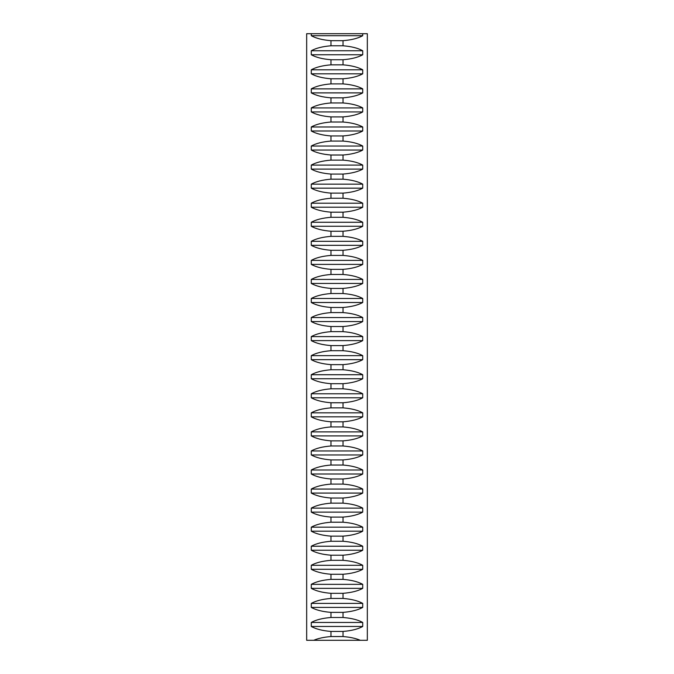 <?xml version="1.0" encoding="UTF-8"?>
<svg xmlns="http://www.w3.org/2000/svg" width="674" height="674" viewBox="0 0 674 674"><rect width="100%" height="100%" fill="white"/><g stroke="black" fill="none" stroke-linecap="round" stroke-linejoin="round"><path stroke-width="1.01" d="M360.304 640.3L367.33 640.3L367.33 33.7L362.722 33.7L362.722 35.705C358.02 38.334 351.457 39.993 343.032 40.676L343.032 45.781C351.457 46.464 358.02 48.124 362.722 50.752L362.722 54.763C358.02 57.391 351.457 59.051 343.032 59.725L343.032 64.839C351.457 65.521 358.02 67.173 362.722 69.81L362.722 73.82C358.02 76.448 351.457 78.108 343.032 78.782L343.032 83.896C351.457 84.579 358.02 86.23 362.722 88.867L362.722 92.877C358.02 95.506 351.457 97.166 343.032 97.84L343.032 102.954C351.457 103.636 358.02 105.287 362.722 107.924L362.722 111.935C358.02 114.563 351.457 116.223 343.032 116.897L343.032 122.011C351.457 122.693 358.02 124.345 362.722 126.982L362.722 130.992C358.02 133.62 351.457 135.28 343.032 135.954L343.032 141.068C351.457 141.751 358.02 143.402 362.722 146.039L362.722 150.049C358.02 152.678 351.457 154.338 343.032 155.012L343.032 160.126C351.457 160.808 358.02 162.459 362.722 165.096L362.722 169.107C358.02 171.735 351.457 173.395 343.032 174.069L343.032 179.183C351.457 179.865 358.02 181.517 362.722 184.154L362.722 188.156C358.02 190.793 351.457 192.452 343.032 193.126L343.032 198.24C351.457 198.923 358.02 200.574 362.722 203.211L362.722 207.213C358.02 209.85 351.457 211.501 343.032 212.184L343.032 217.298C351.457 217.972 358.02 219.631 362.722 222.268L362.722 226.27C358.02 228.907 351.457 230.559 343.032 231.241L343.032 236.355C351.457 237.029 358.02 238.689 362.722 241.326L362.722 245.328C358.02 247.965 351.457 249.616 343.032 250.298L343.032 255.412C351.457 256.086 358.02 257.746 362.722 260.375L362.722 264.385C358.02 267.022 351.457 268.673 343.032 269.356L343.032 274.47C351.457 275.144 358.02 276.803 362.722 279.432L362.722 283.442C358.02 286.079 351.457 287.731 343.032 288.413L343.032 293.527C351.457 294.201 358.02 295.861 362.722 298.489L362.722 302.5C358.02 305.137 351.457 306.788 343.032 307.47L343.032 312.584C351.457 313.258 358.02 314.918 362.722 317.547L362.722 321.557C358.02 324.194 351.457 325.845 343.032 326.528L343.032 331.642C351.457 332.316 358.02 333.975 362.722 336.604L362.722 340.614C358.02 343.251 351.457 344.903 343.032 345.585L343.032 350.699C351.457 351.373 358.02 353.033 362.722 355.661L362.722 359.672C358.02 362.309 351.457 363.96 343.032 364.642L343.032 369.748C351.457 370.43 358.02 372.09 362.722 374.719L362.722 378.729C358.02 381.358 351.457 383.017 343.032 383.7L343.032 388.805C351.457 389.488 358.02 391.147 362.722 393.776L362.722 397.786C358.02 400.415 351.457 402.075 343.032 402.757L343.032 407.863C351.457 408.545 358.02 410.205 362.722 412.833L362.722 416.844C358.02 419.472 351.457 421.132 343.032 421.806L343.032 426.92C351.457 427.602 358.02 429.254 362.722 431.891L362.722 435.901C358.02 438.53 351.457 440.189 343.032 440.863L343.032 445.977C351.457 446.66 358.02 448.311 362.722 450.948L362.722 454.958C358.02 457.587 351.457 459.247 343.032 459.921L343.032 465.035C351.457 465.717 358.02 467.368 362.722 470.005L362.722 474.016C358.02 476.644 351.457 478.304 343.032 478.978L343.032 484.092C351.457 484.774 358.02 486.426 362.722 489.063L362.722 493.073C358.02 495.702 351.457 497.361 343.032 498.035L343.032 503.149C351.457 503.832 358.02 505.483 362.722 508.12L362.722 512.13C358.02 514.759 351.457 516.419 343.032 517.093L343.032 522.207C351.457 522.889 358.02 524.541 362.722 527.178L362.722 531.188C358.02 533.816 351.457 535.476 343.032 536.15L343.032 541.264C351.457 541.947 358.02 543.598 362.722 546.235L362.722 550.237C358.02 552.874 351.457 554.534 343.032 555.207L343.032 560.321C351.457 561.004 358.02 562.655 362.722 565.292L362.722 569.294C358.02 571.931 351.457 573.582 343.032 574.265L343.032 579.379C351.457 580.053 358.02 581.713 362.722 584.35L362.722 588.351C358.02 590.988 351.457 592.64 343.032 593.322L343.032 598.436C351.457 599.11 358.02 600.77 362.722 603.399L362.722 607.409C358.02 610.046 351.457 611.697 343.032 612.38L343.032 617.494C351.457 618.168 358.02 619.827 362.722 622.456L362.722 626.466C358.02 629.103 351.457 630.754 343.032 631.437L343.032 636.551C349.958 637.09 355.712 638.337 360.304 640.3L313.696 640.3C318.288 638.337 324.042 637.09 330.968 636.551L330.968 631.437C322.543 630.754 315.98 629.103 311.278 626.466L311.278 622.456C315.98 619.827 322.543 618.168 330.968 617.494L330.968 612.38C322.543 611.697 315.98 610.046 311.278 607.409L311.278 603.399C315.98 600.77 322.543 599.11 330.968 598.436L330.968 593.322C322.543 592.64 315.98 590.988 311.278 588.351L311.278 584.35C315.98 581.713 322.543 580.053 330.968 579.379L330.968 574.265C322.543 573.582 315.98 571.931 311.278 569.294L311.278 565.292C315.98 562.655 322.543 561.004 330.968 560.321L330.968 555.207C322.543 554.534 315.98 552.874 311.278 550.237L311.278 546.235C315.98 543.598 322.543 541.947 330.968 541.264L330.968 536.15C322.543 535.476 315.98 533.816 311.278 531.188L311.278 527.178C315.98 524.541 322.543 522.889 330.968 522.207L330.968 517.093C322.543 516.419 315.98 514.759 311.278 512.13L311.278 508.12C315.98 505.483 322.543 503.832 330.968 503.149L330.968 498.035C322.543 497.361 315.98 495.702 311.278 493.073L311.278 489.063C315.98 486.426 322.543 484.774 330.968 484.092L330.968 478.978C322.543 478.304 315.98 476.644 311.278 474.016L311.278 470.005C315.98 467.368 322.543 465.717 330.968 465.035L330.968 459.921C322.543 459.247 315.98 457.587 311.278 454.958L311.278 450.948C315.98 448.311 322.543 446.66 330.968 445.977L330.968 440.863C322.543 440.189 315.98 438.53 311.278 435.901L311.278 431.891C315.98 429.254 322.543 427.602 330.968 426.92L330.968 421.806C322.543 421.132 315.98 419.472 311.278 416.844L311.278 412.833C315.98 410.205 322.543 408.545 330.968 407.863L330.968 402.757C322.543 402.075 315.98 400.415 311.278 397.786L311.278 393.776C315.98 391.147 322.543 389.488 330.968 388.805L330.968 383.7C322.543 383.017 315.98 381.358 311.278 378.729L311.278 374.719C315.98 372.09 322.543 370.43 330.968 369.748L330.968 364.642C322.543 363.96 315.98 362.309 311.278 359.672L311.278 355.661C315.98 353.033 322.543 351.373 330.968 350.699L330.968 345.585C322.543 344.903 315.98 343.251 311.278 340.614L311.278 336.604C315.98 333.975 322.543 332.316 330.968 331.642L330.968 326.528C322.543 325.845 315.98 324.194 311.278 321.557L311.278 317.547C315.98 314.918 322.543 313.258 330.968 312.584L330.968 307.47C322.543 306.788 315.98 305.137 311.278 302.5L311.278 298.489C315.98 295.861 322.543 294.201 330.968 293.527L330.968 288.413C322.543 287.731 315.98 286.079 311.278 283.442L311.278 279.432C315.98 276.803 322.543 275.144 330.968 274.47L330.968 269.356C322.543 268.673 315.98 267.022 311.278 264.385L311.278 260.375C315.98 257.746 322.543 256.086 330.968 255.412L330.968 250.298C322.543 249.616 315.98 247.965 311.278 245.328L311.278 241.326C315.98 238.689 322.543 237.029 330.968 236.355L330.968 231.241C322.543 230.559 315.98 228.907 311.278 226.27L311.278 222.268C315.98 219.631 322.543 217.972 330.968 217.298L330.968 212.184C322.543 211.501 315.98 209.85 311.278 207.213L311.278 203.211C315.98 200.574 322.543 198.923 330.968 198.24L330.968 193.126C322.543 192.452 315.98 190.793 311.278 188.156L311.278 184.154C315.98 181.517 322.543 179.865 330.968 179.183L330.968 174.069C322.543 173.395 315.98 171.735 311.278 169.107L311.278 165.096C315.98 162.459 322.543 160.808 330.968 160.126L330.968 155.012C322.543 154.338 315.98 152.678 311.278 150.049L311.278 146.039C315.98 143.402 322.543 141.751 330.968 141.068L330.968 135.954C322.543 135.28 315.98 133.62 311.278 130.992L311.278 126.982C315.98 124.345 322.543 122.693 330.968 122.011L330.968 116.897C322.543 116.223 315.98 114.563 311.278 111.935L311.278 107.924C315.98 105.287 322.543 103.636 330.968 102.954L330.968 97.84C322.543 97.166 315.98 95.506 311.278 92.877L311.278 88.867C315.98 86.23 322.543 84.579 330.968 83.896L330.968 78.782C322.543 78.108 315.98 76.448 311.278 73.82L311.278 69.81C315.98 67.173 322.543 65.521 330.968 64.839L330.968 59.725C322.543 59.051 315.98 57.391 311.278 54.763L311.278 50.752C315.98 48.124 322.543 46.464 330.968 45.781L330.968 40.676C322.543 39.993 315.98 38.334 311.278 35.705L311.278 33.7L306.67 33.7L306.67 640.3L313.696 640.3M362.722 33.7L311.278 33.7M362.722 35.705L311.278 35.705M343.032 40.676L330.968 40.676M343.032 45.781L330.968 45.781M362.722 50.752L311.278 50.752M343.032 59.725L330.968 59.725M311.278 54.763L362.722 54.763M343.032 64.839L330.968 64.839M362.722 69.81L311.278 69.81M343.032 78.782L330.968 78.782M311.278 73.82L362.722 73.82M343.032 83.896L330.968 83.896M362.722 88.867L311.278 88.867M343.032 97.84L330.968 97.84M311.278 92.877L362.722 92.877M343.032 102.954L330.968 102.954M362.722 107.924L311.278 107.924M343.032 116.897L330.968 116.897M311.278 111.935L362.722 111.935M343.032 122.011L330.968 122.011M362.722 126.982L311.278 126.982M343.032 135.954L330.968 135.954M311.278 130.992L362.722 130.992M343.032 141.068L330.968 141.068M362.722 146.039L311.278 146.039M343.032 155.012L330.968 155.012M311.278 150.049L362.722 150.049M343.032 160.126L330.968 160.126M362.722 165.096L311.278 165.096M343.032 174.069L330.968 174.069M311.278 169.107L362.722 169.107M343.032 179.183L330.968 179.183M362.722 184.154L311.278 184.154M343.032 193.126L330.968 193.126M311.278 188.156L362.722 188.156M343.032 198.24L330.968 198.24M362.722 203.211L311.278 203.211M343.032 212.184L330.968 212.184M311.278 207.213L362.722 207.213M343.032 217.298L330.968 217.298M362.722 222.268L311.278 222.268M343.032 231.241L330.968 231.241M311.278 226.27L362.722 226.27M343.032 236.355L330.968 236.355M362.722 241.326L311.278 241.326M343.032 250.298L330.968 250.298M311.278 245.328L362.722 245.328M343.032 255.412L330.968 255.412M362.722 260.375L311.278 260.375M343.032 269.356L330.968 269.356M311.278 264.385L362.722 264.385M343.032 274.47L330.968 274.47M362.722 279.432L311.278 279.432M343.032 288.413L330.968 288.413M311.278 283.442L362.722 283.442M343.032 293.527L330.968 293.527M362.722 298.489L311.278 298.489M343.032 307.47L330.968 307.47M311.278 302.5L362.722 302.5M343.032 312.584L330.968 312.584M362.722 317.547L311.278 317.547M343.032 326.528L330.968 326.528M311.278 321.557L362.722 321.557M343.032 331.642L330.968 331.642M362.722 336.604L311.278 336.604M343.032 345.585L330.968 345.585M311.278 340.614L362.722 340.614M343.032 350.699L330.968 350.699M362.722 355.661L311.278 355.661M343.032 364.642L330.968 364.642M311.278 359.672L362.722 359.672M343.032 369.748L330.968 369.748M362.722 374.719L311.278 374.719M343.032 383.7L330.968 383.7M311.278 378.729L362.722 378.729M343.032 388.805L330.968 388.805M362.722 393.776L311.278 393.776M343.032 402.757L330.968 402.757M311.278 397.786L362.722 397.786M343.032 407.863L330.968 407.863M362.722 412.833L311.278 412.833M343.032 421.806L330.968 421.806M311.278 416.844L362.722 416.844M343.032 426.92L330.968 426.92M362.722 431.891L311.278 431.891M343.032 440.863L330.968 440.863M311.278 435.901L362.722 435.901M343.032 445.977L330.968 445.977M362.722 450.948L311.278 450.948M343.032 459.921L330.968 459.921M311.278 454.958L362.722 454.958M343.032 465.035L330.968 465.035M362.722 470.005L311.278 470.005M343.032 478.978L330.968 478.978M311.278 474.016L362.722 474.016M343.032 484.092L330.968 484.092M362.722 489.063L311.278 489.063M343.032 498.035L330.968 498.035M311.278 493.073L362.722 493.073M343.032 503.149L330.968 503.149M362.722 508.12L311.278 508.12M343.032 517.093L330.968 517.093M311.278 512.13L362.722 512.13M343.032 522.207L330.968 522.207M362.722 527.178L311.278 527.178M343.032 536.15L330.968 536.15M311.278 531.188L362.722 531.188M343.032 541.264L330.968 541.264M362.722 546.235L311.278 546.235M343.032 555.207L330.968 555.207M311.278 550.237L362.722 550.237M343.032 560.321L330.968 560.321M362.722 565.292L311.278 565.292M343.032 574.265L330.968 574.265M311.278 569.294L362.722 569.294M343.032 579.379L330.968 579.379M362.722 584.35L311.278 584.35M343.032 593.322L330.968 593.322M311.278 588.351L362.722 588.351M343.032 598.436L330.968 598.436M362.722 603.399L311.278 603.399M343.032 612.38L330.968 612.38M311.278 607.409L362.722 607.409M343.032 617.494L330.968 617.494M362.722 622.456L311.278 622.456M343.032 631.437L330.968 631.437M311.278 626.466L362.722 626.466M343.032 636.551L330.968 636.551"/></g></svg>
